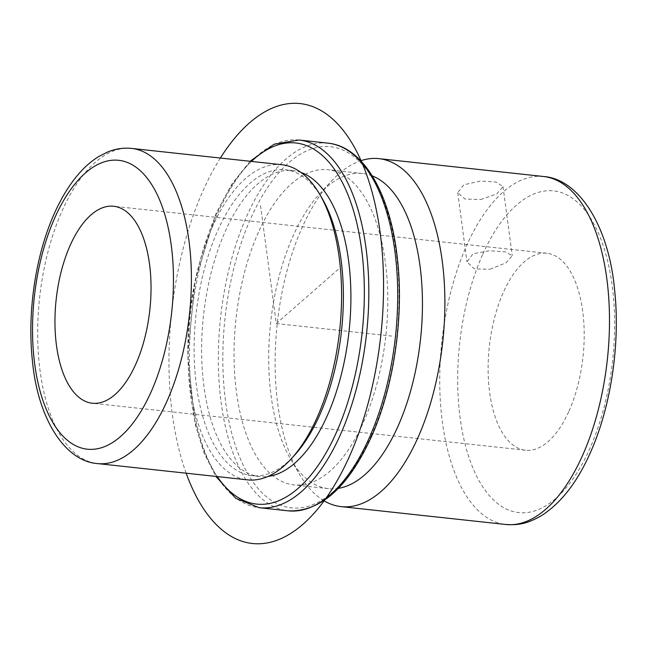 <?xml version="1.0" encoding="UTF-8"?>
<svg xmlns="http://www.w3.org/2000/svg" width="647" height="647" viewBox="0 0 647 647"><rect width="100%" height="100%" fill="white"/><g stroke="black" fill="none" stroke-linecap="round" stroke-linejoin="round"><path stroke-width="0.49" stroke-dasharray="3.23 2.43" d="M480.632 199.567L496.847 193.874L503.018 186.603L496.039 182.033L480.309 181.039L463.834 184.824L457.736 192.644L464.95 199.009L480.632 199.567M489.933 269.265L506.027 262.836L512.246 255.767L505.38 251.909L489.601 250.729L473.046 253.77L466.964 261.809L474.259 268.877L489.933 269.265M568.988 411.104A99.064 47.118 -83.8 0 0 582.543 310.042A99.064 47.118 -83.8 0 0 546.844 253.26A99.064 47.118 -83.8 0 0 503.334 292.387A99.064 47.118 -83.8 0 0 489.779 393.457A99.064 47.118 -83.8 0 0 525.477 450.231A99.064 47.118 -83.8 0 0 568.988 411.104M281.809 164.718A158.507 75.392 -83.8 0 0 212.184 227.323A158.507 75.392 -83.8 0 0 190.501 389.025A158.507 75.392 -83.8 0 0 247.607 479.872M322.06 198.305A153.881 73.192 -83.8 0 0 285.351 169.749A153.881 73.192 -83.8 0 0 217.764 230.526A153.881 73.192 -83.8 0 0 196.704 387.521A153.881 73.192 -83.8 0 0 252.152 475.715A153.881 73.192 -83.8 0 0 294.126 455.69M300.952 172.425A153.881 73.192 -83.8 0 0 292.856 170.565A153.881 73.192 -83.8 0 0 225.269 231.343A153.881 73.192 -83.8 0 0 204.209 388.329A153.881 73.192 -83.8 0 0 259.657 476.532A153.881 73.192 -83.8 0 0 267.963 476.443M258.388 232.33A158.507 75.392 -83.8 0 0 236.705 394.039A158.507 75.392 -83.8 0 0 293.819 484.886A158.507 75.392 -83.8 0 0 363.436 422.281A158.507 75.392 -83.8 0 0 385.127 260.571A158.507 75.392 -83.8 0 0 328.013 169.724A158.507 75.392 -83.8 0 0 258.388 232.33M372.219 175.863A158.507 75.392 -83.8 0 0 362.668 173.485A158.507 75.392 -83.8 0 0 319.424 194.108A158.507 75.392 -83.8 0 0 293.042 236.09A158.507 75.392 -83.8 0 0 290.657 459.224A158.507 75.392 -83.8 0 0 328.466 488.647A158.507 75.392 -83.8 0 0 338.308 488.372M323.832 500.665A175.013 83.245 96.2 0 1 299.375 474.146A175.013 83.245 96.2 0 1 302.012 227.768A175.013 83.245 96.2 0 1 331.143 181.411A175.013 83.245 96.2 0 1 360.719 160.755M338.292 269.338L276.261 323.549L260.272 203.748M276.261 323.549L391.775 336.076M220.368 158.046A221.242 105.226 -83.8 0 0 186.174 473.208M131.64 148.422A158.507 75.392 -83.8 0 0 62.023 211.027A158.507 75.392 -83.8 0 0 40.332 372.729A158.507 75.392 -83.8 0 0 97.446 463.576M251.432 161.418A181.621 86.383 -83.8 0 0 216.074 214.723A181.621 86.383 -83.8 0 0 217.238 476.572M299.092 140.019A184.921 87.952 -83.8 0 0 217.869 213.057A184.921 87.952 -83.8 0 0 192.563 401.714A184.921 87.952 -83.8 0 0 259.196 507.701M327.972 143.149A184.921 87.952 -83.8 0 0 246.75 216.187A184.921 87.952 -83.8 0 0 221.444 404.852A184.921 87.952 -83.8 0 0 288.077 510.831M371.095 436.127A181.621 86.383 -83.8 0 0 375.236 182.923A181.621 86.383 -83.8 0 0 250.729 218.484A181.621 86.383 -83.8 0 0 246.596 471.687A181.621 86.383 -83.8 0 0 371.095 436.127M543.488 176.502A175.013 83.245 -83.8 0 0 466.616 245.625A175.013 83.245 -83.8 0 0 442.669 424.181A175.013 83.245 -83.8 0 0 505.728 524.482M482.541 254.797A161.807 76.961 -83.8 0 0 478.861 480.373A161.807 76.961 -83.8 0 0 589.781 448.703A161.807 76.961 -83.8 0 0 593.461 223.118A161.807 76.961 -83.8 0 0 482.541 254.797M503.018 186.603L512.246 255.767M457.736 192.644L466.964 261.809M546.844 253.26L113.678 206.256M525.477 450.231L92.303 403.235M259.657 476.532L252.152 475.715M292.856 170.565L285.351 169.749M250.057 161.273L231.836 184.12L215.952 213.696L195.135 280.652L187.759 354.596L195.014 423.534L203.886 452.585L215.863 476.427M362.668 173.485L328.013 169.724M328.466 488.647L293.819 484.886M319.424 194.108L331.143 181.411M290.657 459.224L299.375 474.146"/><path stroke-width="0.97" d="M135.821 364.107A99.064 47.118 -83.8 0 0 149.376 263.038A99.064 47.118 -83.8 0 0 113.678 206.256A99.064 47.118 -83.8 0 0 70.167 245.391A99.064 47.118 -83.8 0 0 56.612 346.452A99.064 47.118 -83.8 0 0 92.303 403.235A99.064 47.118 -83.8 0 0 135.821 364.107M97.446 463.576L247.607 479.872A158.507 75.392 -83.8 0 0 290.851 459.249A158.507 75.392 -83.8 0 0 317.232 417.266A158.507 75.392 -83.8 0 0 319.618 194.132A158.507 75.392 -83.8 0 0 281.809 164.718L131.64 148.422C123.472 147.589 115.465 148.794 107.612 152.021L98.854 156.461C90.717 161.475 83.18 168.269 76.241 176.849C67.975 187.08 60.672 199.316 54.332 213.567C35.642 255.047 27.158 311.959 32.35 360.112C37.518 418.108 64.676 461.238 97.446 463.576A158.507 75.392 -83.8 0 0 167.063 400.97A158.507 75.392 -83.8 0 0 188.754 239.269A158.507 75.392 -83.8 0 0 131.64 148.422M290.851 459.249L294.126 455.69A153.881 73.192 -83.8 0 0 319.739 414.937A153.881 73.192 -83.8 0 0 322.06 198.305L319.618 194.132M267.963 476.443A153.881 73.192 -83.8 0 0 327.253 415.746A153.881 73.192 -83.8 0 0 300.952 172.425M338.308 488.372A158.507 75.392 -83.8 0 0 398.091 426.041A158.507 75.392 -83.8 0 0 372.219 175.863M360.719 160.755A175.013 83.245 96.2 0 1 378.883 158.636A175.013 83.245 96.2 0 1 441.95 258.946A175.013 83.245 96.2 0 1 418.002 437.501A175.013 83.245 96.2 0 1 341.123 506.625A175.013 83.245 96.2 0 1 323.832 500.665M186.174 473.208A221.242 105.226 -83.8 0 0 303.031 524.207A221.242 105.226 -83.8 0 0 380.169 232.75A221.242 105.226 -83.8 0 0 249.483 122.89A221.242 105.226 -83.8 0 0 220.368 158.046M54.849 217.683A145.292 69.108 -83.8 0 0 51.534 420.251A145.292 69.108 -83.8 0 0 151.139 391.807A145.292 69.108 -83.8 0 0 154.447 189.239A145.292 69.108 -83.8 0 0 54.849 217.683M217.238 476.572A181.621 86.383 -83.8 0 0 336.44 432.366A181.621 86.383 -83.8 0 0 352.744 208.229A181.621 86.383 -83.8 0 0 251.432 161.418M215.863 476.427L235.734 498.295L259.196 507.701A184.921 87.952 -83.8 0 0 340.427 434.663A184.921 87.952 -83.8 0 0 365.725 246.006A184.921 87.952 -83.8 0 0 299.092 140.019L274.158 144.176L250.057 161.273M327.972 143.149C363.193 146.505 390.367 193.542 397.339 258.064C404.205 316.399 393.942 386.89 371.224 437.162C348.054 487.555 320.338 512.109 288.077 510.831A184.921 87.952 -83.8 0 0 369.3 437.793A184.921 87.952 -83.8 0 0 394.605 249.135A184.921 87.952 -83.8 0 0 327.972 143.149L299.092 140.019M543.488 176.502C578.79 178.863 608.916 226.021 614.65 290.39C620.408 343.735 610.994 406.89 590.29 452.819C577.237 482.306 560.884 503.293 541.232 515.78C526.262 524.321 517.729 525.186 505.728 524.482A175.013 83.245 -83.8 0 0 582.599 455.359A175.013 83.245 -83.8 0 0 606.554 276.811A175.013 83.245 -83.8 0 0 543.488 176.502L378.883 158.636M288.077 510.831L259.196 507.701M505.728 524.482L341.123 506.625"/></g></svg>
